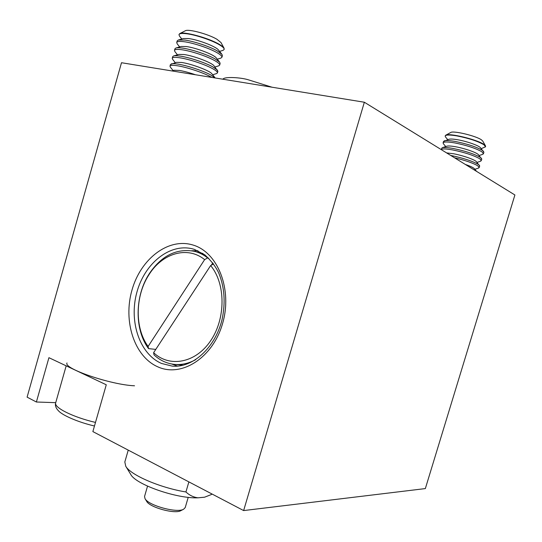 <?xml version="1.0" encoding="UTF-8"?>
<svg xmlns="http://www.w3.org/2000/svg" width="542" height="542" viewBox="0 0 542 542"><rect width="100%" height="100%" fill="white"/><g stroke="black" fill="none" stroke-linecap="round" stroke-linejoin="round"><path stroke-width="0.81" d="M481.235 148.643L485.551 146.821L485.517 145.906L484.094 144.551C477.637 139.633 448.688 132.661 445.687 135.243L445.151 136.001L445.483 136.957L447.767 139.667M485.551 146.821L484.013 144.822C477.969 141.259 468.952 138.285 456.947 135.906C449.752 134.714 445.822 134.741 445.151 136.001M485.517 145.906L482.746 141.062L481.587 139.958C476.371 135.947 453.22 130.392 450.693 132.505L445.687 135.243M479.101 155.54L482.712 154.321L483.457 153.732L483.891 152.295L480.483 147.77C478.932 145.595 466.899 141.347 457.76 139.775C453.308 139.003 450.348 138.84 448.884 139.294L443.519 141.442L443.085 142.871L443.39 143.738L445.748 146.55M483.572 151.387L482.339 150.351C476.282 146.848 467.265 143.887 455.273 141.469C449.731 140.5 446.073 140.283 444.284 140.832M483.457 153.732L481.899 151.801C475.842 148.312 466.818 145.358 454.833 142.925C447.658 141.692 443.742 141.672 443.085 142.871M476.974 162.424L480.693 161.17L481.804 159.199L478.423 154.741C476.953 152.654 464.846 148.4 455.653 146.767C451.147 145.961 448.18 145.778 446.757 146.211L442.15 147.756L441.093 149.511M481.513 158.379L480.226 157.322C474.155 153.894 465.131 150.947 453.166 148.481C447.557 147.471 443.884 147.228 442.15 147.756M481.371 160.635L479.792 158.772C473.708 155.364 464.69 152.417 452.726 149.944C446.039 148.745 442.177 148.61 441.134 149.538M474.846 169.307L478.674 168.02L479.717 166.103L476.364 161.706C474.982 159.707 462.787 155.446 453.552 153.759L446.601 152.905M479.453 165.364L478.119 164.287C472.021 160.94 463.003 158.007 451.052 155.493L450.693 155.425M479.277 167.539L477.678 165.737C472.807 162.966 465.077 160.31 454.494 157.769M476.594 171.38L474.297 168.657C473.274 167.553 470.28 166.143 465.314 164.429M219.578 51.395L223.013 50.372L224.158 49.478L224.076 48.218C223.48 47.127 221.793 45.785 219.022 44.193C208.284 37.804 183.176 31.077 179.714 33.624L178.975 34.627L179.47 36.07L181.821 39.01M224.158 49.478C224.422 48.326 222.674 46.666 218.934 44.498C211.285 40.04 195.459 34.776 186.434 33.706C181.882 33.164 179.395 33.468 178.975 34.627M224.076 48.218L220.987 42.54L216.895 39.248C208.25 34.058 188.203 28.692 185.317 30.772L179.714 33.624M217.267 59.193L220.872 58.109L221.915 57.289L222.383 55.67L221.922 54.322L218.501 50.054C216.285 46.646 198.243 39.681 188.548 38.557L183.433 38.543L178.298 40.027L177.193 40.874L176.726 42.513L177.18 43.821L179.639 46.91M221.922 54.322L217.118 50.806C209.456 46.429 193.623 41.178 184.626 40.061L178.298 40.027M221.915 57.289C222.159 56.192 220.404 54.586 216.644 52.466C208.975 48.102 193.142 42.859 184.144 41.727C179.605 41.145 177.132 41.409 176.726 42.513M214.957 66.984L218.724 65.839L219.673 65.101L220.133 63.475L219.72 62.262L216.292 57.974C214.205 54.722 196.014 47.75 186.272 46.537L181.103 46.483L175.947 47.987L174.951 48.753L174.483 50.392L174.89 51.578L177.458 54.803M219.72 62.262L214.835 58.766C207.146 54.485 191.312 49.261 182.336 48.075C179.307 47.655 177.18 47.628 175.947 47.987M219.673 65.101C219.896 64.058 218.128 62.493 214.361 60.419C206.665 56.158 190.838 50.941 181.861 49.742C177.329 49.126 174.87 49.342 174.483 50.392M212.66 74.769L216.576 73.57L217.423 72.906L217.891 71.28L214.083 65.887C212.125 62.784 193.779 55.806 183.995 54.518L178.779 54.41L173.603 55.941L172.708 56.632L172.241 58.265L172.607 59.335L175.276 62.682M217.518 70.189L212.552 66.72C204.842 62.526 189.009 57.337 180.052 56.083C176.956 55.636 174.809 55.582 173.603 55.941M217.423 72.906C217.64 71.91 215.858 70.399 212.078 68.373C204.361 64.2 188.528 59.017 179.578 57.75C175.059 57.1 172.613 57.276 172.241 58.265M171.265 63.881C172.437 63.536 174.605 63.604 177.769 64.085C186.705 65.406 202.539 70.568 210.269 74.667L215.208 77.973L211.875 73.787C210.052 70.833 191.55 63.861 181.719 62.486L176.455 62.337L170.466 64.498L169.998 66.138L170.323 67.093L173.094 70.562M211.8 77.418L209.795 76.314C202.058 72.242 186.224 67.086 177.295 65.751C172.79 65.067 170.357 65.196 169.998 66.138M195.506 74.769C189.443 72.675 184.09 71.232 179.443 70.446L174.145 70.243L171.889 70.921M134.531 385.789C111.096 384.901 63.116 368.533 67.005 362.944M202.959 253.507L194.354 251.305C199.11 252.497 203.541 254.706 207.633 257.938L204.632 259.625L148.108 346.446C134.565 328.059 135.087 296.02 148.854 274.902C162.099 253.29 187.369 245.54 204.632 259.625M148.108 346.446L148.535 348.614C134.301 329.421 134.795 295.912 149.199 273.825C161.509 255.621 176.563 248.114 194.354 251.305M208.711 258.209L207.633 257.938M147.539 486.14L144.551 496.431L145.026 498.654C148.386 505.503 177.139 513.362 183.623 509.229L185.222 507.576L188.223 497.319M145.026 498.654L146.658 501.323C149.667 507.42 175.012 514.344 180.811 510.672L180.899 510.625M177.552 366.128L171.638 363.987M155.466 349.875L155.107 349.339M191.678 250.763L197.945 250.736M243.636 510.571L364.346 102.235L514.9 194.984L425.341 488.586L243.636 510.571L92.865 431.595L106.273 384.779L48.929 357.686L36.389 402.008L55.724 402.665M36.389 402.008L27.1 397.144L121.496 62.723L364.346 102.235M204.591 497.197L211.123 494.629L204.591 497.197L198.033 497.82C176.577 498.789 135.663 484.46 130.757 474.453L125.744 466.242C130.405 474.941 160.039 487.814 185.933 491.96C189.388 495.259 193.419 497.217 198.033 497.82M128.244 450.124L124.823 461.98L125.744 466.242M211.123 494.629L212.166 494.087M188.88 481.885L185.933 491.96M153.61 352.713L210.642 265.573C225.689 283.541 225.919 318.364 210.702 340.674C195.662 363.174 169.565 367.842 153.61 352.713L154.023 354.874C160.059 360.477 166.99 363.662 174.815 364.414L183.243 365.193M195.655 359.698C188.779 363.418 181.834 364.99 174.815 364.414M210.642 265.573L213.562 263.913M212.816 262.897L211.319 265.187M155.771 349.407L148.535 348.614M66.178 365.843L55.684 402.814C53.638 407.476 72.913 417.184 95.494 422.421M192.491 248.846L194.388 249.381L204.883 254.882C211.285 260.844 215.879 266.847 218.683 272.883C224.537 287.064 225.655 302.639 222.037 319.631C215.045 348.52 191.97 368.194 172.227 366.121L161.543 363.452C139.612 354.055 128.867 321.555 136.767 292.666C144.389 263.683 169.47 243.053 192.491 248.846L194.327 249.361M193.081 245.059C217.857 252.267 232.694 289.591 222.525 323.723C212.715 357.984 181.441 377.652 157.905 366.88C134.199 356.609 122.953 321.054 132.011 289.977C140.744 258.791 168.44 237.335 193.081 245.059M222.864 79.213C224.408 76.368 241.481 77.506 248.609 79.891L271.996 87.208M55.684 402.814C54.884 405.484 55.88 408.221 58.678 411.026C62.601 415.314 77.831 422.157 94.471 426.005M180.811 510.672L183.623 509.229"/></g></svg>
